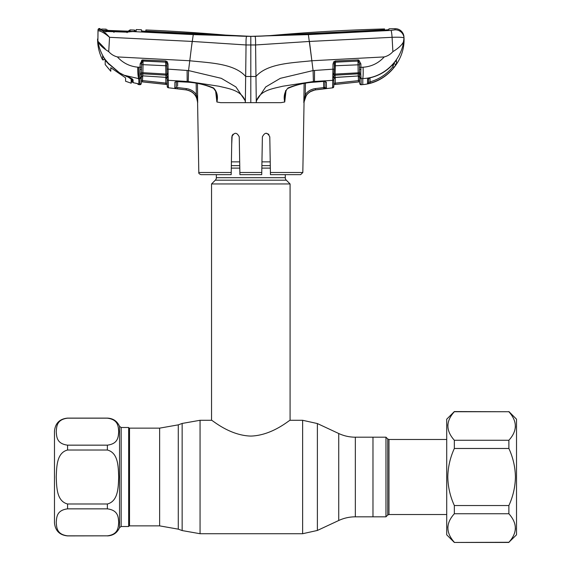 <?xml version="1.0" encoding="UTF-8"?>
<svg xmlns="http://www.w3.org/2000/svg" width="571" height="571" viewBox="0 0 571 571"><rect width="100%" height="100%" fill="white"/><g stroke="black" fill="none" stroke-linecap="round" stroke-linejoin="round"><path stroke-width="0.86" d="M372.977 437.193L372.977 516.819L385.96 516.819L385.96 437.193L372.977 437.193L372.977 516.819L355.333 516.819L355.333 437.193L372.977 437.193M129.524 525.87L159.63 525.87L159.63 428.143L129.524 428.143L129.524 525.87L128.653 526.091M270.226 161.864L261.946 161.864M239.684 161.864L231.405 161.864M216.345 174.655L216.345 177.702A3.49 3.49 0 0 1 215.324 180.172L211.548 183.948L211.548 420.285C211.755 419.578 229.121 435.502 250.847 436.08C272.617 435.445 289.861 419.578 290.082 420.285L302.63 420.285L302.63 533.721L317.383 530.452L317.383 423.554L302.63 420.285M285.279 174.655L285.279 177.702L216.345 177.702M211.548 183.948L290.082 183.948L286.307 180.172A3.49 3.49 0 0 1 285.279 177.702M290.082 183.948L290.082 420.285M67.571 535.905L107.369 535.841C118.647 534.399 118.226 526.997 118.711 522.351C118.204 517.697 118.697 510.331 107.369 508.854L67.571 508.854C56.293 510.288 56.722 517.697 56.236 522.337C56.736 526.997 56.251 534.363 67.571 535.841L107.369 535.841L67.571 535.905C59.62 535.127 55.259 530.766 54.481 522.815L54.481 431.191C55.259 423.247 59.62 418.878 67.571 418.108L67.571 418.172C56.293 419.606 56.722 427.015 56.236 431.655C56.736 436.315 56.251 443.681 67.571 445.159L107.369 445.159C118.647 443.717 118.226 436.315 118.711 431.669C118.204 427.008 118.697 419.649 107.369 418.172L67.571 418.172M56.236 477.006C56.715 467.656 56.322 452.874 67.571 450.019L107.369 450.019C118.654 452.924 118.211 467.628 118.711 477.006C118.226 486.356 118.618 501.138 107.369 503.986L67.571 503.986C56.293 501.088 56.729 486.378 56.236 477.006M128.653 427.486L128.653 526.526L121.166 526.526L121.166 427.486L128.653 427.486M303.829 102.659L304.136 83.445L303.829 102.659L305.257 94.615L306.327 95.336L303.829 102.659M286.007 90.818L284.729 101.995L280.953 102.659L256.286 102.659L256.443 100.746C260.64 89.961 273.409 88.576 282.702 86.235L313.386 81.539L332.736 80.34L332.922 69.177L313.086 70.568L313.386 81.539M187.209 82.053L187.152 82.145C196.331 82.638 205.117 84.686 213.511 88.291L213.561 87.955C217.094 91.738 218.208 96.413 216.901 101.995L220.677 102.659L256.286 102.659L255.958 76.478C267.442 63.174 292.966 62.874 311.859 60.754L309.446 41.447L392.084 37.308L392.891 51.64C390.543 54.288 387.666 56.051 384.247 56.922C378.502 63.21 371.435 66.643 363.042 67.221L360.929 67.357L360.744 73.402L361.086 78.627L362.778 78.534C382.991 78.077 400.878 61.275 403.747 41.262C402.362 44.617 398.744 48.078 392.891 51.64M261.725 174.655L239.906 174.655L239.87 172.506L261.761 172.506L261.725 174.655L262.382 136.84C264.887 132.115 267.356 132.115 269.79 136.84L270.411 172.506L302.823 172.506L304.043 102.659C304.693 95.557 308.511 91.303 315.506 89.904L315.499 89.875C311.652 90.396 308.59 92.216 306.327 95.336M302.823 172.506L300.646 174.655L270.447 174.655L270.411 172.506M269.919 144.406L269.79 136.84M266.122 133.2L268.663 134.249M232.954 134.256L231.84 136.84C234.274 132.115 236.744 132.115 239.249 136.84L239.906 174.655M239.449 148.274L239.249 136.84M232.154 135.406L231.712 144.406M262.382 136.84L262.182 148.274M268.891 134.492L266.086 133.2M231.219 172.506L231.184 174.655L200.985 174.655C199.236 173.969 198.508 173.256 198.808 172.506L231.219 172.506L231.84 136.84M285.579 90.639L284.729 101.995C283.423 96.42 284.536 91.738 288.07 87.955C296.52 84.522 305.335 82.552 314.521 82.046L323.985 81.382L326.348 82.088L326.469 88.441L315.499 89.875L315.342 88.598L323.707 87.57L323.864 88.848L326.469 88.17M333.835 83.359L333.814 84.587L333.835 83.359L358.402 80.647L359.709 80.29L359.659 77.256L359.766 83.395L359.651 77.106A1.306 1.235 -1 0 0 358.224 75.907L358.188 73.83L335.141 75.165L335.098 77.406A1.306 1.221 1 0 0 333.921 78.598L333.785 86.564A1.306 1.306 0 0 1 332.622 87.841L315.506 89.904M323.6 81.496L323.707 87.57L324.942 87.227L326.334 88.498M304.136 83.445L305.435 83.223L305.257 94.615C307.748 91.182 311.109 89.176 315.342 88.598M326.469 88.441A1.306 1.306 -1 0 1 325.006 87.163L324.899 80.889L325.242 81.596L323.985 81.382M325.027 81.396A1.306 1.228 -1 0 0 326.348 82.088L326.441 86.835M323.885 81.389L314.478 82.145L314.528 70.447M285.172 94.222L285.157 94.301C284.751 94.336 286.406 88.648 288.119 88.291L288.07 87.955M285.157 94.301L284.743 101.981M384.247 56.922L311.859 60.754L313.086 70.568L280.311 78.334L265.722 86.935L256.443 100.746M333.785 86.564L332.622 87.756L332.736 80.34L332.672 84.708M310.003 91.817L314.821 89.975M311.595 58.656L308.369 34.617L250.812 36.344A249.035 249.035 0 0 0 272.631 35.388A1854.265 1854.265 0 0 1 384.561 28.95L384.583 30.142M402.926 45.145L404.018 38.071A8.729 8.693 177 0 0 394.989 29.835L391.014 30.413L308.369 34.617M361.165 82.852L361.086 78.627L361.2 84.758L359.766 83.48A1.306 1.306 0 0 0 361.2 84.758L362.778 84.601C385.561 82.852 404.582 61.846 404.068 38.999L404.018 38.071C403.383 37.308 399.407 37.051 392.084 37.308A8.729 0.821 -92.9 0 0 391.014 30.413M360.758 74.701A1.306 0.842 -18 0 1 359.459 74.451L359.637 76.35A1.306 1.113 -1 0 0 361.086 77.435M360.744 73.402A1.306 0.664 14.3 0 1 359.43 72.767L359.459 74.451A1.306 1.206 -1 0 0 358.188 73.83L357.974 61.061A1.306 1.192 -1 0 1 358.367 61.083L335.384 62.053L334.549 62.532L333.949 76.799A1.306 0.956 1 0 1 332.8 77.727L332.864 76.728A1.306 0.842 6.9 0 0 333.985 76.114A1.306 1.192 1 0 1 335.141 75.165L335.163 74.08L359.43 72.767L359.516 69.212L360.972 69.505M359.609 74.594L359.423 63.795L358.367 61.083L358.788 60.019L360.865 63.873L359.423 63.973M357.974 61.061L335.384 62.168L335.313 65.765L334.142 65.843M359.437 64.766L335.313 65.765L335.163 74.08L334.021 74.137A1.306 0.664 -4.2 0 1 332.893 74.751M335.384 62.168A1.306 1.178 1 0 0 334.549 62.532L333.735 61.811L335.413 60.976L335.384 62.053M360.865 63.873L360.929 67.357L359.48 67.278M359.659 77.42A1.306 1.235 -1 0 0 361.086 78.627L362.778 78.534L362.778 84.522M363.042 67.221C363.313 72.032 363.22 75.8 362.778 78.534M368.523 78.334L367.567 79.126L367.503 83.701L367.567 79.126L370.536 77.656C379.951 75.329 387.788 70.447 394.04 62.988L396.431 60.255L396.502 63.602L393.876 67.542C387.63 75.236 379.736 80.44 370.201 83.159L367.503 83.701A1.306 1.306 1 0 0 368.538 82.445L369.851 81.924C379.123 79.283 386.788 74.223 392.855 66.743L394.097 62.917L392.855 66.743L392.819 64.43M367.567 79.126A1.306 1.256 1 0 0 368.538 78.327M368.616 77.92L368.538 82.445M369.922 77.877L370.201 83.159M395.996 60.654A1.306 1.292 -1 0 0 396.431 60.255L394.04 62.988M394.097 62.938A1.306 1.299 -1 0 0 396.502 63.602M393.876 67.542L392.855 66.743M404.068 38.999L403.747 41.262M255.565 40.213L255.508 38.985M334.021 72.931L334.014 73.109A1.306 0.542 1 0 1 332.872 73.63L332.922 69.177L324.706 69.741M359.737 81.839L333.814 84.629M335.248 77.485L335.298 84.429L333.814 84.587M335.148 83.152L358.402 80.647L358.324 75.972L358.538 81.924M359.637 76.35L359.609 74.787M359.709 80.29L359.737 81.796L359.709 80.29M335.141 77.492L358.267 75.979L335.098 77.406L333.921 78.777M334.014 73.109L334.085 69.105L332.922 69.177L333.007 64.002L334.178 63.931M333.007 64.002L333.735 61.811M335.413 60.976L358.003 59.919L357.974 61.011M358.003 59.919L358.788 60.019M250.812 102.659L250.812 76.485L255.958 76.478L255.587 44.959L309.446 41.447M139.924 77.399A1.306 1.113 1 0 0 141.372 76.314L141.251 83.337L139.816 84.615L139.924 78.591L138.118 78.498L138.853 79.433L138.853 84.601L139.809 84.701L140.152 63.845L142.236 59.984L165.604 60.947L167.267 61.775L168.01 63.973L168.124 74.715L168.095 69.141L188.544 70.568L221.32 78.334L235.909 86.935L245.216 100.732L245.344 102.659L245.666 76.478L250.812 76.485L250.812 44.973L255.587 44.959C255.658 39.77 255.473 36.922 255.03 36.401M384.561 28.95L384.526 29.735L383.762 29.82L254.637 36.373L384.219 30.163L388.93 29.592L388.972 28.835A1854.265 1854.265 0 0 1 395.061 28.693A8.729 8.729 0 0 1 403.961 36.958M395.061 28.693L394.989 29.835L395.061 28.693M246.993 44.952L250.812 44.973L250.812 36.344A249.035 249.035 0 0 1 229 35.388A1854.265 1854.265 0 0 0 145.869 29.956L145.848 31.262L141.48 31.084M384.526 29.735L384.533 30.149M141.458 30.12L141.48 30.863L146.212 31.562L250.812 36.344L146.654 31.148L145.891 31.041L145.869 29.956L145.848 31.541M383.762 29.82L383.762 30.184M245.187 100.746C240.991 89.961 228.222 88.576 218.929 86.235L188.244 81.539L188.544 70.568L189.772 60.754C208.658 62.874 234.189 63.174 245.666 76.478L246.044 44.959L255.587 44.959M246.144 38.714L246.201 37.979M213.511 88.291C215.981 91.417 216.966 93.423 216.466 94.301L216.887 101.981L215.617 90.818M197.473 83.445L197.694 102.666L196.552 97.57L195.282 95.328C193.019 92.216 189.965 90.396 186.125 89.875L175.782 88.598M176.232 81.375A1.306 1.235 -179 0 1 174.912 82.067L174.904 82.524M174.84 86.007L174.826 86.492M188.244 81.539L187.181 81.482L187.152 82.145L176.018 81.567L176.36 80.861L176.253 87.135A1.306 1.306 -179 0 1 174.79 88.405L174.912 82.067L177.274 81.353L187.11 82.046C196.288 82.552 205.11 84.522 213.561 87.955M197.637 101.146L196.353 94.608L195.282 95.328M177.66 81.475L177.581 86.171M197.659 101.973L197.587 102.659C196.938 95.557 193.119 91.303 186.125 89.904L186.289 88.605C190.507 89.176 193.862 91.174 196.353 94.608L197.074 97.077L196.552 97.57M174.862 88.441L176.289 87.17L177.552 87.534L177.403 88.805M177.552 87.534L186.289 88.605M196.353 94.608L196.167 83.216M197.694 97.084L197.074 97.077L197.694 102.666M250.812 36.344L193.262 34.617L133.093 31.583A1.306 0.849 -93.7 0 0 132.957 31.576L132.957 31.576A1.306 0.849 -93.7 0 0 132.786 31.612M135.391 31.255L127.09 32.026L113.893 31.762L105.806 31.277L101.167 29.949A1.306 1.178 102.4 0 0 100.939 29.92L100.831 29.913C103.08 30.905 105.985 33.368 109.546 37.308L192.17 41.433L246.044 44.959C245.951 39.984 246.137 37.136 246.601 36.401M191.499 46.922L193.262 34.617M140.873 29.749L141.458 29.771A1854.265 1854.265 0 0 0 140.873 29.749A1854.265 1854.265 0 0 0 136.162 29.564L136.169 30.991L134.984 31.641L134.992 30.277M136.169 30.991L127.076 32.169L105.621 31.469L100.068 29.599L100.089 28.564A1854.265 1854.265 0 0 0 99.375 28.55L99.347 29.399L100.831 29.913A1.306 1.156 101.5 0 0 99.647 31.005L97.998 30.641L98.041 29.792L97.884 41.262L105.2 48.771M105.585 59.984L108.212 63.153L119.475 72.788L124.021 75.172C128.967 76.914 131.987 78.484 133.072 79.89L133.129 82.645L138.139 83.787L135.941 83.273L138.653 83.987L138.689 84.587L138.653 83.987A1.306 1.299 -1 0 1 138.046 83.751M132.465 81.796L132.465 81.824A0.871 0.864 -1.4 0 0 132.465 81.831L132.401 79.084L133.072 79.89L132.429 79.226C133.414 79.219 126.769 76.171 124.014 75.201L138.118 78.498M127.105 32.675L127.076 32.169M113.95 32.419L113.843 31.976M105.978 31.919L105.621 31.469L105.978 31.919M109.061 31.512L101.745 30.106L101.203 29.214L101.153 30.249M104.457 58.478A0.871 0.435 -35.4 0 1 104.422 58.442A0.871 0.435 -35.4 0 1 104.4 58.399C101.081 53.124 98.904 47.414 97.884 41.262C99.268 44.617 102.887 48.078 108.733 51.647L109.546 37.308C105.564 33.896 102.266 31.798 99.647 31.005M99.347 29.399A1.306 1.306 -177 0 0 97.998 30.641L97.884 41.262M99.375 28.55A1.306 1.306 0 0 0 98.041 29.792M168.145 73.588A1.306 0.542 179 0 1 167.003 73.067L166.932 69.062L176.553 69.712M168.152 76.692A1.306 0.842 173.1 0 1 167.032 76.079L166.996 74.102A1.306 0.664 -175.8 0 0 168.124 74.715L168.217 77.692A1.306 0.956 179 0 1 167.067 76.764L167.232 86.492A1.306 1.306 0 0 0 168.395 87.77L168.281 80.304L168.395 87.77L186.125 89.904M168.395 87.77L167.232 86.407M187.102 70.447L187.181 81.482L168.281 80.304L168.217 77.692M141.401 74.751L141.365 77.071A1.306 1.235 1 0 1 142.793 75.864L165.918 77.363A1.306 1.221 -1 0 1 167.096 78.562L167.032 76.079A1.306 1.192 -1 0 0 165.876 75.129L142.829 73.795L142.793 75.864L165.918 77.363L165.704 65.736L143.021 64.666L142.886 72.695L166.996 74.102L166.996 72.888M168.01 63.973L166.839 63.902L166.468 62.496A1.306 1.178 -1 0 0 165.633 62.139L142.65 61.054L141.594 63.766L141.387 75.486M167.003 73.067L166.839 63.902M108.733 51.647C111.081 54.288 113.964 56.051 117.383 56.922L189.772 60.754L192.184 41.447M104.257 58.206L104.229 59.484L104.422 58.442L102.673 56.101L102.58 59.869C99.261 53.31 97.584 46.351 97.562 38.999M102.587 59.398A0.871 0.864 -178.9 0 0 104.243 59.02L104.229 59.491L102.58 59.869L102.673 56.101L105.556 59.934M138.689 78.527C137.975 76.164 137.668 72.374 137.768 67.171L141.537 67.235M117.383 56.922C122.886 62.981 129.681 66.393 137.768 67.171M140.259 74.665A1.306 0.842 18.1 0 0 141.558 74.416A1.306 1.206 1 0 1 142.829 73.795L142.886 72.695L141.587 72.731A1.306 0.664 -14.4 0 1 140.266 73.366M139.809 84.701A1.306 1.306 0 0 0 141.251 83.416L141.251 83.416M138.853 78.534L138.696 67.228M138.853 84.522L138.689 84.587A1.306 1.306 -1 0 1 137.561 83.616M138.139 83.787L138.653 83.987M135.941 83.273L133.122 82.659L132.465 81.874A0.871 0.871 -4 0 0 133.122 82.659L133.122 82.659A0.871 0.864 -1.4 0 1 132.465 81.831A0.871 0.871 -4 0 0 132.465 81.874A0.871 0.871 176 0 0 132.479 81.96M133.1 81.667L133.072 79.89M166.632 83.259L142.607 80.59L165.868 83.088L165.718 84.365L142.479 81.867L167.203 84.522L167.096 78.734L167.203 84.558L141.28 81.774M142.693 75.936L142.479 81.867L141.28 81.739M141.308 80.24L142.607 80.59M166.875 65.815L165.704 65.736L165.633 62.139L143.043 61.033L143.021 64.666L141.579 64.737M167.267 61.775L166.468 62.496L165.633 62.025L165.604 60.947M142.236 59.984L142.65 61.054A1.306 1.199 1 0 1 143.043 61.033L143.014 59.891M141.594 63.852L140.152 63.845M140.045 69.469L141.501 69.177M141.658 60.241L141.594 63.766M141.437 72.888L141.408 74.558M124.271 76.942L125.577 77.863L125.577 81.232L131.166 83.202L131.166 79.155L127.354 76.557M134.421 31.441L126.905 32.019M130.081 29.928L130.074 29.878A1854.265 1854.265 0 0 1 134.528 30.049L134.535 31.184M109.054 31.284L126.905 31.955M103.001 30.37L133.75 31.398M131.166 78.284L131.166 79.155L131.166 78.284L131.166 79.155L131.166 78.284L132.222 79.005L131.166 81.396M109.182 64.309L119.867 73.216L127.354 76.821M109.182 64.552L105.2 60.34L105.2 59.47M119.867 73.216L107.12 62.253M105.2 64.566L105.2 60.34L105.2 64.566L110.781 71.268L110.781 67.685L124.235 76.928M101.717 29.1L101.724 29.064A1854.265 1854.265 0 0 1 106.213 29.164L106.206 29.207M101.709 30.042L101.724 29.064M125.577 77.863L125.577 81.232M112.052 68.656L110.781 67.685L110.781 71.268M128.525 31.169L130.074 29.878L130.067 31.055L127.633 31.148L108.511 30.449L106.206 30.213L106.213 29.164M128.889 31.705L128.889 30.534M107.305 30.863L107.312 29.813L107.655 30.406M127.64 31.148L129.546 31.155A1.306 1.306 4.3 0 1 130.067 31.055M108.497 30.449L106.691 30.334A1.306 1.306 175.7 0 0 106.206 30.213M131.166 83.202L132.401 79.191M131.987 79.562L132.222 79.005M131.166 79.155L131.166 81.503M508.882 505.535C513.051 496.485 515.228 486.977 515.427 477.006C515.242 467.092 513.058 457.585 508.882 448.478L508.882 440.262C517.462 430.841 517.462 421.334 508.882 411.734L454.345 411.563L446.715 419.193L446.715 534.813L454.345 542.45L508.882 542.279C517.462 532.857 517.462 523.35 508.882 513.75L508.882 505.535L454.345 505.535L454.345 513.75L508.882 513.75M454.345 411.563L454.345 411.734C445.773 421.155 445.773 430.662 454.345 440.262L454.345 448.478C450.169 457.585 447.992 467.092 447.8 477.006C447.999 486.977 450.184 496.485 454.345 505.535M447.807 425.766L447.935 424.003M508.882 411.563L516.519 419.193L516.519 534.813L508.882 542.279M515.427 426.223L515.292 427.993M515.427 528.239L515.292 530.009M447.807 527.79L447.935 526.019M454.345 513.75C445.773 523.172 445.773 532.679 454.345 542.279M454.345 448.478L508.882 448.478M454.345 411.734L508.882 411.734M508.882 440.262L454.345 440.262M159.63 428.143L178.28 424.853L178.28 529.16L182.149 530.566L200.057 533.721L302.63 533.721M178.28 424.853L182.149 423.446L182.149 530.566M182.149 423.446L200.057 420.285L200.057 533.721M317.383 423.554L338.739 433.517L338.739 520.495C343.999 518.061 349.531 516.834 355.333 516.819M270.29 165.64L261.882 165.64M239.749 165.64L231.341 165.64M270.333 168.11L261.839 168.11M239.791 168.11L231.298 168.11M286.307 180.172L215.324 180.172M67.571 445.159L67.571 450.019M107.369 535.905C113.122 535.634 117.176 532.871 119.546 527.625L119.546 426.38C117.176 421.134 113.122 418.379 107.369 418.108L107.369 418.172M107.369 450.019L107.369 445.159M67.571 503.986L67.571 508.854M107.369 508.854L107.369 503.986M385.96 516.819L387.738 515.035L387.738 438.971L388.972 439.484L388.972 514.528L446.715 514.528M324.292 87.427L325.035 88.698M314.414 82.053L314.478 82.145C305.292 82.638 296.506 84.686 288.119 88.291M332.736 80.34A1.306 1.221 1 0 0 333.914 79.148M146.654 31.148L146.654 31.583M145.891 31.041L145.876 31.541M124.014 75.201L119.467 72.817L108.19 63.174L105.578 59.984M167.103 79.112A1.306 1.221 -1 0 0 168.281 80.304M139.924 78.591A1.306 1.235 1 0 0 141.358 77.385M165.868 83.088L165.768 77.442M200.057 420.285L211.548 420.285M159.63 525.87L178.28 529.16M129.524 428.143L128.653 427.922M338.739 433.517C343.999 435.951 349.531 437.179 355.333 437.193M338.739 520.495L317.383 530.452M119.546 527.625L121.166 526.526M119.546 426.38L121.166 427.486M67.571 418.108L107.369 418.108M388.972 439.484L446.715 439.484M387.738 438.971L385.96 437.193M387.738 515.035L388.972 514.528M368.388 78.534L370.508 77.713C379.951 75.372 387.795 70.469 394.04 63.01M358.26 75.972L359.659 77.256M198.808 172.506L197.587 102.659M141.472 29.806L141.494 31.112M132.465 81.831L132.401 79.105M165.876 77.449L167.096 78.734M142.75 75.936L141.358 77.221M108.511 30.449L127.633 31.148M107.876 30.42L108.276 30.441M508.882 542.45L454.345 542.45"/></g></svg>
